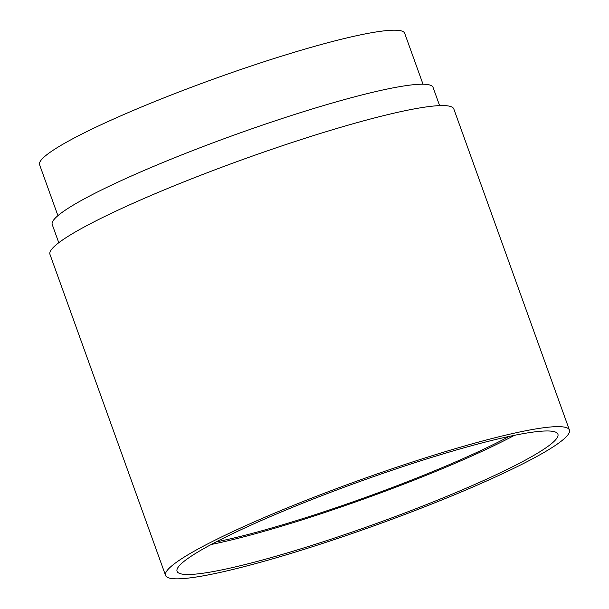 <?xml version="1.0" encoding="UTF-8"?>
<svg xmlns="http://www.w3.org/2000/svg" width="609" height="609" viewBox="0 0 609 609"><rect width="100%" height="100%" fill="white"/><g stroke="black" fill="none" stroke-linecap="round" stroke-linejoin="round"><path stroke-width="0.91" d="M569.415 430.038L453.819 108.965A214.619 23.926 160.2 0 0 217.154 168.967A214.619 23.926 160.2 0 0 49.961 254.364L165.557 575.436A214.619 23.926 -19.8 0 1 332.75 490.039A214.619 23.926 -19.8 0 1 569.415 430.038A214.619 23.926 -19.8 0 1 402.229 515.435A214.619 23.926 -19.8 0 1 165.557 575.436M400.242 514.712A202.386 22.556 -19.8 0 1 177.067 571.288A202.386 22.556 -19.8 0 1 334.729 490.763A202.386 22.556 -19.8 0 1 557.905 434.179A202.386 22.556 -19.8 0 1 400.242 514.712M211.254 544.476A202.386 22.556 160.2 0 0 391.001 489.019A202.386 22.556 160.2 0 0 514.468 435.313M439.614 105.616L433.068 87.422A202.386 22.556 160.2 0 0 209.884 144.006A202.386 22.556 160.2 0 0 52.229 224.531L58.776 242.725M509.154 436.425A194.012 21.627 -19.8 0 1 389.646 488.525A194.012 21.627 -19.8 0 1 216.058 541.941M423.011 84.217L404.673 33.267A194.012 21.627 160.2 0 0 190.724 87.506A194.012 21.627 160.2 0 0 39.585 164.704L57.924 215.655"/></g></svg>
